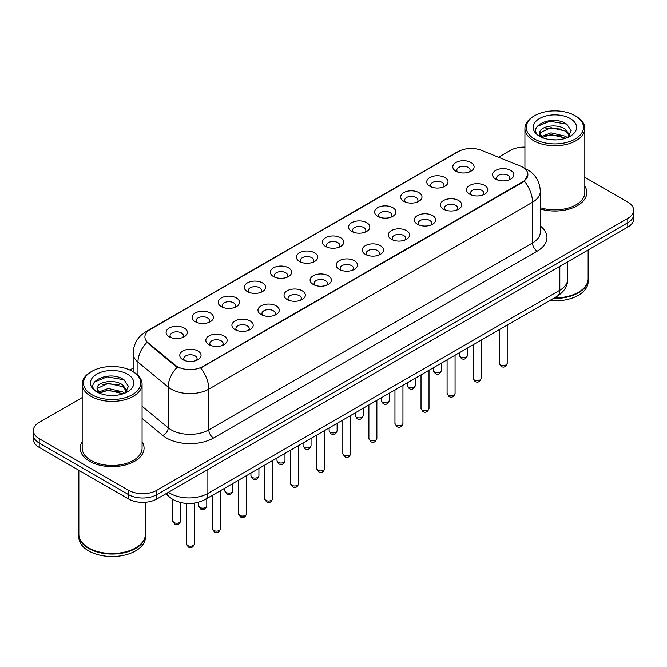 <?xml version="1.0" encoding="UTF-8"?>
<svg xmlns="http://www.w3.org/2000/svg" width="667" height="667" viewBox="0 0 667 667"><rect width="100%" height="100%" fill="white"/><g stroke="black" fill="none" stroke-linecap="round" stroke-linejoin="round"><path stroke-width="1" d="M429.856 186.251L429.856 186.251A10.647 6.145 180 0 1 429.856 177.555A10.647 6.145 180 0 1 444.914 177.555A10.647 6.145 180 0 1 444.914 186.251A10.647 6.145 180 0 1 429.856 186.251M443.171 187.06A6.653 3.844 0 0 0 444.039 185.159A6.653 3.844 0 0 0 442.096 182.441A6.653 3.844 0 0 0 434.842 181.616A6.653 3.844 0 0 0 430.732 185.159A6.653 3.844 0 0 0 431.607 187.06M403.793 201.301L403.793 201.301A10.647 6.145 180 0 1 403.793 192.605A10.647 6.145 180 0 1 418.851 192.605A10.647 6.145 180 0 1 418.851 201.301A10.647 6.145 180 0 1 403.793 201.301M417.1 202.109A6.653 3.844 0 0 0 417.976 200.208A6.653 3.844 0 0 0 416.025 197.49A6.653 3.844 0 0 0 408.779 196.665A6.653 3.844 0 0 0 404.669 200.208A6.653 3.844 0 0 0 405.544 202.109M377.73 216.35L377.73 216.35A10.647 6.145 180 0 1 377.73 207.654A10.647 6.145 180 0 1 392.788 207.654A10.647 6.145 180 0 1 392.788 216.35A10.647 6.145 180 0 1 377.73 216.35M391.037 217.159A6.653 3.844 0 0 0 391.913 215.258A6.653 3.844 0 0 0 389.962 212.54A6.653 3.844 0 0 0 382.708 211.714A6.653 3.844 0 0 0 378.606 215.258A6.653 3.844 0 0 0 379.473 217.159M351.659 231.399L351.659 231.399A10.647 6.145 180 0 1 351.659 222.703A10.647 6.145 180 0 1 366.717 222.703A10.647 6.145 180 0 1 366.717 231.399A10.647 6.145 180 0 1 351.659 231.399M364.974 232.208A6.653 3.844 0 0 0 365.841 230.307A6.653 3.844 0 0 0 363.899 227.589A6.653 3.844 0 0 0 356.645 226.763A6.653 3.844 0 0 0 352.535 230.307A6.653 3.844 0 0 0 353.41 232.208M325.596 246.448L325.596 246.448A10.647 6.145 180 0 1 325.596 237.752A10.647 6.145 180 0 1 340.654 237.752A10.647 6.145 180 0 1 340.654 246.448A10.647 6.145 180 0 1 325.596 246.448M338.903 247.257A6.653 3.844 0 0 0 339.778 245.356A6.653 3.844 0 0 0 337.827 242.638A6.653 3.844 0 0 0 330.574 241.813A6.653 3.844 0 0 0 326.471 245.356A6.653 3.844 0 0 0 327.339 247.257M299.533 261.497L299.533 261.497A10.647 6.145 180 0 1 299.533 252.801A10.647 6.145 180 0 1 314.582 252.801A10.647 6.145 180 0 1 314.582 261.497A10.647 6.145 180 0 1 299.533 261.497M312.84 262.306A6.653 3.844 0 0 0 313.715 260.405A6.653 3.844 0 0 0 311.764 257.687A6.653 3.844 0 0 0 304.511 256.862A6.653 3.844 0 0 0 300.4 260.405A6.653 3.844 0 0 0 301.276 262.306M273.462 276.547L273.462 276.547A10.647 6.145 180 0 1 273.462 267.851A10.647 6.145 180 0 1 288.519 267.851A10.647 6.145 180 0 1 288.519 276.547A10.647 6.145 180 0 1 273.462 276.547M286.777 277.355A6.653 3.844 0 0 0 287.644 275.454A6.653 3.844 0 0 0 285.693 272.736A6.653 3.844 0 0 0 278.447 271.911A6.653 3.844 0 0 0 274.337 275.454A6.653 3.844 0 0 0 275.213 277.355M247.399 291.596L247.399 291.596A10.647 6.145 180 0 1 247.399 282.9A10.647 6.145 180 0 1 262.456 282.9A10.647 6.145 180 0 1 262.456 291.596A10.647 6.145 180 0 1 247.399 291.596M260.705 292.404A6.653 3.844 0 0 0 261.581 290.504A6.653 3.844 0 0 0 259.63 287.785A6.653 3.844 0 0 0 252.376 286.96A6.653 3.844 0 0 0 248.274 290.504A6.653 3.844 0 0 0 249.141 292.404M221.327 306.645L221.327 306.645A10.647 6.145 180 0 1 221.327 297.949A10.647 6.145 180 0 1 236.385 297.949A10.647 6.145 180 0 1 236.385 306.645A10.647 6.145 180 0 1 221.327 306.645M234.642 307.454A6.653 3.844 0 0 0 235.509 305.553A6.653 3.844 0 0 0 233.567 302.835A6.653 3.844 0 0 0 226.313 302.009A6.653 3.844 0 0 0 222.203 305.553A6.653 3.844 0 0 0 223.078 307.454M195.264 321.694L195.264 321.694A10.647 6.145 180 0 1 195.264 312.998A10.647 6.145 180 0 1 210.322 312.998A10.647 6.145 180 0 1 210.322 321.694A10.647 6.145 180 0 1 195.264 321.694M208.571 322.503A6.653 3.844 0 0 0 209.446 320.602A6.653 3.844 0 0 0 207.495 317.884A6.653 3.844 0 0 0 200.25 317.058A6.653 3.844 0 0 0 196.14 320.602A6.653 3.844 0 0 0 197.007 322.503M169.201 336.743L169.201 336.743A10.647 6.145 180 0 1 169.201 328.047A10.647 6.145 180 0 1 184.259 328.047A10.647 6.145 180 0 1 184.259 336.743A10.647 6.145 180 0 1 169.201 336.743M182.508 337.552A6.653 3.844 0 0 0 183.383 335.651A6.653 3.844 0 0 0 181.432 332.933A6.653 3.844 0 0 0 174.179 332.108A6.653 3.844 0 0 0 170.068 335.651A6.653 3.844 0 0 0 170.944 337.552M455.928 171.202L455.928 171.202A10.647 6.145 180 0 1 455.928 162.506A10.647 6.145 180 0 1 470.985 162.506A10.647 6.145 180 0 1 470.985 171.202A10.647 6.145 180 0 1 455.928 171.202M469.234 172.011A6.653 3.844 0 0 0 470.11 170.11A6.653 3.844 0 0 0 468.159 167.392A6.653 3.844 0 0 0 460.905 166.567A6.653 3.844 0 0 0 456.803 170.11A6.653 3.844 0 0 0 457.67 172.011M469.618 194.155L469.618 194.155A10.647 6.145 180 0 1 469.618 185.459A10.647 6.145 180 0 1 484.676 185.459A10.647 6.145 180 0 1 484.676 194.155A10.647 6.145 180 0 1 469.618 194.155M482.925 194.964A6.653 3.844 0 0 0 483.8 193.063A6.653 3.844 0 0 0 481.849 190.353A6.653 3.844 0 0 0 474.604 189.52A6.653 3.844 0 0 0 470.493 193.063A6.653 3.844 0 0 0 471.361 194.964M443.555 209.205L443.555 209.205A10.647 6.145 180 0 1 443.555 200.509A10.647 6.145 180 0 1 458.604 200.509A10.647 6.145 180 0 1 458.613 209.205A10.647 6.145 180 0 1 443.555 209.205M456.862 210.013A6.653 3.844 0 0 0 457.737 208.112A6.653 3.844 0 0 0 455.786 205.403A6.653 3.844 0 0 0 448.532 204.569A6.653 3.844 0 0 0 444.422 208.112A6.653 3.844 0 0 0 445.298 210.013M417.484 224.254L417.484 224.254A10.647 6.145 180 0 1 417.484 215.558A10.647 6.145 180 0 1 432.541 215.558A10.647 6.145 180 0 1 432.541 224.254A10.647 6.145 180 0 1 417.484 224.254M430.799 225.062A6.653 3.844 0 0 0 431.666 223.162A6.653 3.844 0 0 0 429.723 220.452A6.653 3.844 0 0 0 422.469 219.618A6.653 3.844 0 0 0 418.359 223.162A6.653 3.844 0 0 0 419.235 225.062M391.421 239.303L391.421 239.303A10.647 6.145 180 0 1 391.421 230.607A10.647 6.145 180 0 1 406.478 230.607A10.647 6.145 180 0 1 406.478 239.303A10.647 6.145 180 0 1 391.421 239.303M404.727 240.112A6.653 3.844 0 0 0 405.603 238.211A6.653 3.844 0 0 0 403.652 235.501A6.653 3.844 0 0 0 396.398 234.667A6.653 3.844 0 0 0 392.296 238.211A6.653 3.844 0 0 0 393.163 240.112M365.358 254.352A10.647 6.145 180 0 1 365.349 254.352A10.647 6.145 180 0 1 365.358 245.656A10.647 6.145 180 0 1 380.407 245.656A10.647 6.145 180 0 1 380.407 254.352A10.647 6.145 180 0 1 365.358 254.352M378.664 255.161A6.653 3.844 0 0 0 379.54 253.26A6.653 3.844 0 0 0 377.589 250.55A6.653 3.844 0 0 0 370.335 249.716A6.653 3.844 0 0 0 366.225 253.26A6.653 3.844 0 0 0 367.1 255.161M339.286 269.401L339.286 269.401A10.647 6.145 180 0 1 339.286 260.705A10.647 6.145 180 0 1 354.344 260.705A10.647 6.145 180 0 1 354.344 269.401A10.647 6.145 180 0 1 339.286 269.401M352.601 270.21A6.653 3.844 0 0 0 353.468 268.309A6.653 3.844 0 0 0 351.517 265.599A6.653 3.844 0 0 0 344.272 264.766A6.653 3.844 0 0 0 340.162 268.309A6.653 3.844 0 0 0 341.037 270.21M313.223 284.45L313.223 284.45A10.647 6.145 180 0 1 313.223 275.754A10.647 6.145 180 0 1 328.281 275.754A10.647 6.145 180 0 1 328.281 284.45A10.647 6.145 180 0 1 313.223 284.45M326.53 285.259A6.653 3.844 0 0 0 327.405 283.358A6.653 3.844 0 0 0 325.454 280.649A6.653 3.844 0 0 0 318.201 279.815A6.653 3.844 0 0 0 314.099 283.358A6.653 3.844 0 0 0 314.966 285.259M287.152 299.5L287.152 299.5A10.647 6.145 180 0 1 287.152 290.804A10.647 6.145 180 0 1 302.209 290.804A10.647 6.145 180 0 1 302.209 299.5A10.647 6.145 180 0 1 287.152 299.5M300.467 300.308A6.653 3.844 0 0 0 301.334 298.407A6.653 3.844 0 0 0 299.391 295.698A6.653 3.844 0 0 0 292.138 294.864A6.653 3.844 0 0 0 288.027 298.407A6.653 3.844 0 0 0 288.903 300.308M261.089 314.549L261.089 314.549A10.647 6.145 180 0 1 261.089 305.853A10.647 6.145 180 0 1 276.146 305.853A10.647 6.145 180 0 1 276.146 314.549A10.647 6.145 180 0 1 261.089 314.549M274.395 315.358A6.653 3.844 0 0 0 275.271 313.457A6.653 3.844 0 0 0 273.32 310.747A6.653 3.844 0 0 0 266.066 309.913A6.653 3.844 0 0 0 261.964 313.457A6.653 3.844 0 0 0 262.831 315.358M235.026 329.598L235.026 329.598A10.647 6.145 180 0 1 235.026 320.902A10.647 6.145 180 0 1 250.075 320.902A10.647 6.145 180 0 1 250.075 329.598A10.647 6.145 180 0 1 235.026 329.598M248.332 330.407A6.653 3.844 0 0 0 249.208 328.506A6.653 3.844 0 0 0 247.257 325.796A6.653 3.844 0 0 0 240.003 324.962A6.653 3.844 0 0 0 235.893 328.506A6.653 3.844 0 0 0 236.768 330.407M208.954 344.647L208.954 344.647A10.647 6.145 180 0 1 208.954 335.951A10.647 6.145 180 0 1 224.012 335.951A10.647 6.145 180 0 1 224.012 344.647A10.647 6.145 180 0 1 208.954 344.647M222.269 345.456A6.653 3.844 0 0 0 223.137 343.555A6.653 3.844 0 0 0 221.186 340.845A6.653 3.844 0 0 0 213.94 340.012A6.653 3.844 0 0 0 209.83 343.555A6.653 3.844 0 0 0 210.705 345.456M182.891 359.696L182.891 359.696A10.647 6.145 180 0 1 182.891 351A10.647 6.145 180 0 1 197.949 351A10.647 6.145 180 0 1 197.949 359.696A10.647 6.145 180 0 1 182.891 359.696M196.198 360.505A6.653 3.844 0 0 0 197.073 358.604A6.653 3.844 0 0 0 195.123 355.895A6.653 3.844 0 0 0 187.869 355.061A6.653 3.844 0 0 0 183.767 358.604A6.653 3.844 0 0 0 184.634 360.505M495.681 179.106L495.681 179.106A10.647 6.145 180 0 1 495.681 170.41A10.647 6.145 180 0 1 510.739 170.41A10.647 6.145 180 0 1 510.739 179.106A10.647 6.145 180 0 1 495.681 179.106M508.996 179.915A6.653 3.844 0 0 0 509.863 178.014A6.653 3.844 0 0 0 507.921 175.304A6.653 3.844 0 0 0 500.667 174.471A6.653 3.844 0 0 0 496.556 178.014A6.653 3.844 0 0 0 497.432 179.915M520.243 166.016A17.967 10.372 180 0 1 522.645 167.175A17.967 10.372 180 0 1 527.905 174.512A17.967 10.372 180 0 1 522.645 181.849L202.701 366.567A17.967 10.372 180 0 1 175.279 365.183L148.149 342.813A17.967 10.372 180 0 1 144.897 336.86A17.967 10.372 180 0 1 150.167 329.531L458.496 151.517A17.967 10.372 180 0 1 481.499 150.35L520.243 166.016M82.183 441.779A31.941 18.443 0 0 0 80.19 448.199A31.941 18.443 0 0 0 89.545 461.239A31.941 18.443 0 0 0 124.345 465.233A31.941 18.443 0 0 0 144.064 448.199A31.941 18.443 0 0 0 142.071 441.779A31.941 18.443 0 0 1 144.064 448.199A31.941 18.443 0 0 1 124.345 465.233A31.941 18.443 0 0 1 89.545 461.239A31.941 18.443 0 0 1 80.19 448.199A31.941 18.443 0 0 1 82.183 441.779M527.905 174.512L524.387 181.116L522.645 182.383L200.675 368.009A23.287 13.448 60 0 1 208.813 389.111A26.613 15.366 180 0 1 171.177 389.111A26.613 15.366 180 0 1 168.192 387.06L137.961 362.139A26.613 15.366 180 0 1 133.15 353.327L133.15 371.777M82.183 397.574L39.195 422.394A19.96 11.522 0 0 0 33.35 430.54L33.35 439.236A19.96 11.522 0 0 0 39.195 447.382L128.589 498.991L128.589 494.647A19.96 11.522 0 0 0 156.82 494.647L627.805 222.728A19.96 11.522 0 0 0 633.65 214.582A19.96 11.522 0 0 1 627.805 222.728L156.82 494.647A19.96 11.522 0 0 1 128.589 494.647L39.195 443.038L128.589 494.647L128.589 490.303A19.96 11.522 0 0 0 156.82 490.303L627.805 218.384A19.96 11.522 0 0 0 633.65 210.238A19.96 11.522 0 0 0 627.805 202.084L584.817 177.272M33.35 434.884A19.96 11.522 0 0 0 39.195 443.038A19.96 11.522 0 0 1 33.35 434.884M179.315 368.009L175.279 365.966L146.94 342.371A23.287 15.574 129.5 0 0 137.961 362.139L137.961 375.354M540.32 208.996A31.941 18.443 0 0 0 586.81 192.58A31.941 18.443 0 0 0 584.817 186.16A31.941 18.443 0 0 1 586.81 192.58A31.941 18.443 0 0 1 540.32 208.996M524.929 147.107A19.96 11.522 0 0 0 510.18 150.475L498.491 157.22M133.15 368.151L129.865 370.043M33.35 430.54A19.96 11.522 0 0 0 39.195 438.686L128.589 490.303M128.589 498.991A19.96 11.522 0 0 0 156.82 498.991L627.805 227.08A19.96 11.522 0 0 0 633.65 218.926L633.65 210.238M534.642 139.061A28.614 16.517 0 0 0 575.104 139.061A28.614 16.517 0 0 0 575.104 115.699L576.046 116.241A29.94 17.284 0 0 1 584.817 128.473A29.94 17.284 0 0 1 566.333 144.439A29.94 17.284 0 0 1 533.7 140.695A29.94 17.284 0 0 1 524.929 128.473A29.94 17.284 0 0 1 533.7 116.241L534.642 115.699A28.614 16.517 0 0 0 534.642 139.061M540.32 207.687A29.94 17.284 0 0 0 584.817 192.58L584.817 128.473M554.344 297.899A33.267 19.21 0 0 0 578.397 292.271A33.267 19.21 0 0 0 588.144 278.689L588.144 249.975M554.202 297.974A32.941 19.018 0 0 0 578.164 292.413A32.941 19.018 0 0 0 578.281 292.338M553.427 298.424A33.267 19.21 0 0 0 588.144 279.231A33.267 19.21 0 0 0 588.144 278.964M549.583 300.642A33.267 19.21 0 0 0 588.144 281.682L588.144 279.231M551.242 139.728L556.311 139.878M541.296 136.552L550.984 132.85L565.508 136.251L567.267 137.66M542.188 137.477L550.984 134.576L565.824 138.194M539.836 132.908L542.321 137.602M539.861 133.367C538.244 126.672 556.603 122.695 565.508 129.348L569.835 135.318M539.928 133.784L540.345 132.666L550.984 127.68L565.508 131.074L569.493 135.768M567.784 137.452L571.185 130.774L566.883 124.295C551.659 113.357 524.612 127.772 540.228 136.618L541.004 137.085M570.218 118.526A21.694 12.523 0 0 0 539.536 118.526A21.694 12.523 0 0 0 539.536 136.243A21.694 12.523 0 0 0 570.218 136.243A21.694 12.523 0 0 0 570.218 118.526M542.655 138.044C540.378 136.702 539.461 135.226 539.895 133.617M576.046 116.241L575.104 115.699A28.614 16.517 0 0 0 534.642 115.699M537.06 126.472L549.8 121.244L566.591 124.104M545.014 129.014L549.8 128.147L561.789 129.173M545.014 135.91L549.8 135.042L561.789 136.076M91.896 394.681A28.614 16.517 0 0 0 132.358 394.681A28.614 16.517 0 0 0 132.358 371.319L133.3 371.861A29.94 17.284 0 0 1 142.071 384.084A29.94 17.284 0 0 1 123.587 400.058A29.94 17.284 0 0 1 90.954 396.315A29.94 17.284 0 0 1 82.183 384.084A29.94 17.284 0 0 1 90.954 371.861L91.896 371.319A28.614 16.517 0 0 0 91.896 394.681M82.183 384.084L82.183 448.199A29.94 17.284 0 0 0 90.954 460.422A29.94 17.284 0 0 0 123.587 464.165A29.94 17.284 0 0 0 142.071 448.199L142.071 384.084M135.534 547.957A32.941 19.018 0 0 1 135.418 548.024A32.941 19.018 0 0 1 88.836 548.024L88.603 547.89A33.267 19.21 0 0 0 135.651 547.89A33.267 19.21 0 0 0 145.398 534.309L145.398 502.268M78.856 534.584A33.267 19.21 0 0 0 78.856 534.851A33.267 19.21 0 0 0 88.603 548.432A33.267 19.21 0 0 0 124.854 552.601A33.267 19.21 0 0 0 145.398 534.851A33.267 19.21 0 0 0 145.389 534.584M78.856 534.851L78.856 537.302A33.267 19.21 0 0 0 88.603 550.884A33.267 19.21 0 0 0 124.854 555.044A33.267 19.21 0 0 0 145.398 537.302L145.398 534.851M108.496 395.348L113.565 395.498M98.541 392.163L108.229 388.469L122.761 391.871L124.521 393.28M99.433 393.096L108.229 390.195L123.078 393.813M97.082 388.519L99.575 393.213M97.115 388.986C95.489 382.291 113.849 378.314 122.761 384.967L127.08 390.937M97.182 389.403L97.599 388.286L108.229 383.3L122.761 386.693L126.738 391.387M125.037 393.071L128.431 386.393L124.137 379.915C108.913 368.976 81.858 383.392 97.482 392.229L98.257 392.705M127.464 374.145A21.694 12.523 0 0 0 96.782 374.145A21.694 12.523 0 0 0 96.782 391.854A21.694 12.523 0 0 0 127.464 391.854A21.694 12.523 0 0 0 127.464 374.145M99.9 393.655C97.632 392.321 96.715 390.845 97.149 389.236M78.856 470.277L78.856 534.309A33.267 19.21 0 0 0 88.603 547.89L88.836 548.024M133.3 371.861L132.358 371.319A28.614 16.517 0 0 0 91.896 371.319M94.305 382.091L107.045 376.863L123.837 379.723M102.268 384.634L107.045 383.767L119.034 384.792M102.268 391.529L107.045 390.662L119.034 391.696M202.701 366.567L202.701 367.1M175.279 365.183L175.279 365.966M148.149 342.813L148.149 343.597M522.645 181.849L522.645 182.383M540.32 226.013A33.267 19.21 180 0 1 537.227 251.117L213.523 438.011A6.653 3.844 60 0 1 208.813 429.856L532.524 242.971A26.613 15.366 0 0 0 540.32 232.099L540.32 191.354A26.613 15.366 180 0 1 532.524 202.218A23.287 13.448 -120 0 0 524.387 181.116M213.523 438.011A33.267 19.21 180 0 1 166.467 438.011A33.267 19.21 180 0 1 162.74 435.443L142.071 418.401M177.264 367.2A23.287 15.574 129.5 0 0 168.192 387.06L168.192 427.805A26.613 15.366 0 0 0 171.177 429.856A26.613 15.366 0 0 0 208.813 429.856L208.813 389.111L532.524 202.218L532.524 242.971A6.653 3.844 60 0 0 537.227 251.117M540.32 191.354C539.87 181.783 535.668 174.612 527.705 169.827L524.345 168.192A23.287 10.905 112 0 0 524.029 168.076M148.182 330.89A23.287 13.448 -120 0 0 145.773 331.799C137.811 336.577 133.6 343.755 133.15 353.327M145.773 331.799L456.536 152.376A23.287 13.448 60 0 1 458.304 151.626M156.82 490.303L156.82 498.991M627.805 218.384L627.805 227.08M39.195 438.686L39.195 447.382M142.071 406.27L168.192 427.805A6.653 4.452 -50.5 0 1 162.74 435.443M168.443 492.288A26.613 15.366 0 0 0 170.235 493.43A26.613 15.366 0 0 0 207.871 493.43L559.813 290.237A26.613 15.366 0 0 0 567.609 279.373C567.809 285.976 564.29 291.629 557.062 296.331L205.119 499.516A13.307 7.687 60 0 0 207.871 493.43L207.871 469.518M559.813 266.333L559.813 290.237A13.307 7.687 60 0 1 557.062 296.331M167.367 492.905A13.307 8.904 129.5 0 0 169.685 497.232L165.641 493.905M507.203 363.282C505.886 366.875 503.852 367.926 501.075 366.433L499.216 363.282A3.994 2.301 0 0 0 500.392 364.916A3.994 2.301 0 0 0 504.744 365.408A3.994 2.301 0 0 0 507.203 363.282L507.203 325.112M460.63 357.003A3.994 2.301 0 0 0 464.982 357.504A3.994 2.301 0 0 0 467.45 355.378C466.133 358.971 464.09 360.022 461.322 358.529L459.463 355.378A3.994 2.301 0 0 0 460.63 357.003M481.14 378.331C479.823 381.924 477.78 382.975 475.012 381.482L473.153 378.331A3.994 2.301 0 0 0 474.32 379.965A3.994 2.301 0 0 0 478.673 380.457A3.994 2.301 0 0 0 481.14 378.331L481.14 340.162M455.069 393.38C453.76 396.973 451.717 398.024 448.949 396.531L447.09 393.38A3.994 2.301 0 0 0 448.257 395.014A3.994 2.301 0 0 0 452.61 395.506A3.994 2.301 0 0 0 455.069 393.38L455.069 355.211M429.006 408.429C427.689 412.023 425.646 413.073 422.878 411.581L421.019 408.429A3.994 2.301 0 0 0 422.194 410.063A3.994 2.301 0 0 0 426.538 410.555A3.994 2.301 0 0 0 429.006 408.429L429.006 370.26M402.943 423.478C401.626 427.072 399.583 428.122 396.815 426.63L394.956 423.478A3.994 2.301 0 0 0 396.123 425.112A3.994 2.301 0 0 0 400.475 425.604A3.994 2.301 0 0 0 402.943 423.478L402.943 385.309M434.567 372.053A3.994 2.301 0 0 0 438.919 372.553A3.994 2.301 0 0 0 441.379 370.427C440.07 374.02 438.027 375.071 435.251 373.578L433.4 370.427A3.994 2.301 0 0 0 434.567 372.053M408.496 387.102A3.994 2.301 0 0 0 412.848 387.602A3.994 2.301 0 0 0 415.316 385.476C413.999 389.069 411.956 390.12 409.188 388.628L407.329 385.476A3.994 2.301 0 0 0 408.496 387.102M382.433 402.151A3.994 2.301 0 0 0 386.785 402.651A3.994 2.301 0 0 0 389.245 400.525C387.936 404.119 385.893 405.169 383.125 403.677L381.266 400.525A3.994 2.301 0 0 0 382.433 402.151M376.872 438.527C375.563 442.121 373.52 443.171 370.744 441.679L368.893 438.527A3.994 2.301 0 0 0 370.06 440.162A3.994 2.301 0 0 0 374.412 440.654A3.994 2.301 0 0 0 376.872 438.527L376.872 400.358M350.809 453.577C349.491 457.17 347.449 458.221 344.681 456.728L342.821 453.577A3.994 2.301 0 0 0 343.989 455.211A3.994 2.301 0 0 0 348.341 455.703A3.994 2.301 0 0 0 350.809 453.577L350.809 415.408M324.746 468.626C323.428 472.219 321.386 473.27 318.618 471.777L316.758 468.626A3.994 2.301 0 0 0 317.926 470.26A3.994 2.301 0 0 0 322.278 470.752A3.994 2.301 0 0 0 324.746 468.626L324.746 430.457M356.37 417.2A3.994 2.301 0 0 0 360.714 417.7A3.994 2.301 0 0 0 363.182 415.574C361.864 419.168 359.821 420.218 357.053 418.726L355.194 415.574A3.994 2.301 0 0 0 356.37 417.2M330.298 432.249A3.994 2.301 0 0 0 334.651 432.75A3.994 2.301 0 0 0 337.118 430.624C335.801 434.217 333.758 435.268 330.99 433.775L329.131 430.624A3.994 2.301 0 0 0 330.298 432.249M304.235 447.299A3.994 2.301 0 0 0 308.588 447.799A3.994 2.301 0 0 0 311.047 445.673C309.738 449.266 307.695 450.317 304.927 448.824L303.068 445.673A3.994 2.301 0 0 0 304.235 447.299M298.674 483.675C297.357 487.269 295.323 488.319 292.546 486.827L290.687 483.675A3.994 2.301 0 0 0 291.863 485.309A3.994 2.301 0 0 0 296.215 485.801A3.994 2.301 0 0 0 298.674 483.675L298.674 445.506M272.611 498.724C271.294 502.318 269.251 503.368 266.483 501.876L264.624 498.724A3.994 2.301 0 0 0 265.791 500.358A3.994 2.301 0 0 0 270.143 500.85A3.994 2.301 0 0 0 272.611 498.724L272.611 460.555M246.54 513.773C245.231 517.367 243.188 518.417 240.42 516.925L238.561 513.773A3.994 2.301 0 0 0 239.728 515.408A3.994 2.301 0 0 0 244.08 515.899A3.994 2.301 0 0 0 246.54 513.773L246.54 475.604M220.477 528.823C219.16 532.416 217.117 533.467 214.349 531.974L212.49 528.823A3.994 2.301 0 0 0 213.665 530.457A3.994 2.301 0 0 0 218.009 530.949A3.994 2.301 0 0 0 220.477 528.823L220.477 490.654M194.414 543.872C193.096 547.465 191.054 548.516 188.286 547.023L186.427 543.872A3.994 2.301 0 0 0 187.594 545.506A3.994 2.301 0 0 0 191.946 545.998A3.994 2.301 0 0 0 194.414 543.872L194.414 503.151M278.164 462.348A3.994 2.301 0 0 0 282.516 462.848A3.994 2.301 0 0 0 284.984 460.722C283.667 464.315 281.624 465.366 278.856 463.873L276.997 460.722A3.994 2.301 0 0 0 278.164 462.348M252.101 477.397A3.994 2.301 0 0 0 256.453 477.897A3.994 2.301 0 0 0 258.921 475.771C257.604 479.365 255.561 480.415 252.793 478.923L250.934 475.771A3.994 2.301 0 0 0 252.101 477.397M226.038 492.446A3.994 2.301 0 0 0 230.39 492.946A3.994 2.301 0 0 0 232.85 490.82C231.541 494.414 229.498 495.464 226.722 493.972L224.862 490.82A3.994 2.301 0 0 0 226.038 492.446M199.967 507.495A3.994 2.301 0 0 0 204.319 507.996A3.994 2.301 0 0 0 206.787 505.869C205.469 509.463 203.427 510.513 200.659 509.021L198.799 505.869A3.994 2.301 0 0 0 199.967 507.495M173.904 522.544A3.994 2.301 0 0 0 178.256 523.045A3.994 2.301 0 0 0 180.715 520.919C179.406 524.512 177.364 525.563 174.596 524.07L172.736 520.919A3.994 2.301 0 0 0 173.904 522.544M456.536 152.376L460.805 150.392M205.119 499.516C194.405 504.902 183.7 504.902 172.986 499.516L169.685 497.232M567.609 279.373L567.609 261.831M499.216 363.282L499.216 329.723M467.45 355.378L467.45 348.066M459.463 355.378L459.463 352.676M473.153 378.331L473.153 344.772M447.09 393.38L447.09 359.821M421.019 408.429L421.019 374.871M394.956 423.478L394.956 389.92M441.379 370.427L441.379 363.115M433.4 370.427L433.4 367.725M415.316 385.476L415.316 378.164M407.329 385.476L407.329 382.775M389.245 400.525L389.245 393.213M381.266 400.525L381.266 397.824M524.929 168.434L524.929 128.473M368.893 438.527L368.893 404.969M342.821 453.577L342.821 420.018M316.758 468.626L316.758 435.067M363.182 415.574L363.182 408.262M355.194 415.574L355.194 412.873M337.118 430.624L337.118 423.312M329.131 430.624L329.131 427.922M311.047 445.673L311.047 438.361M303.068 445.673L303.068 442.971M290.687 483.675L290.687 450.117M264.624 498.724L264.624 465.166M238.561 513.773L238.561 480.215M212.49 528.823L212.49 495.264M186.427 543.872L186.427 503.46M284.984 460.722L284.984 453.41M276.997 460.722L276.997 458.021M258.921 475.771L258.921 468.459M250.934 475.771L250.934 473.07M232.85 490.82L232.85 483.508M224.862 490.82L224.862 488.119M206.787 505.869L206.787 498.557M198.799 505.869L198.799 502.184M180.715 520.919L180.715 502.568M172.736 520.919L172.736 499.366"/></g></svg>
